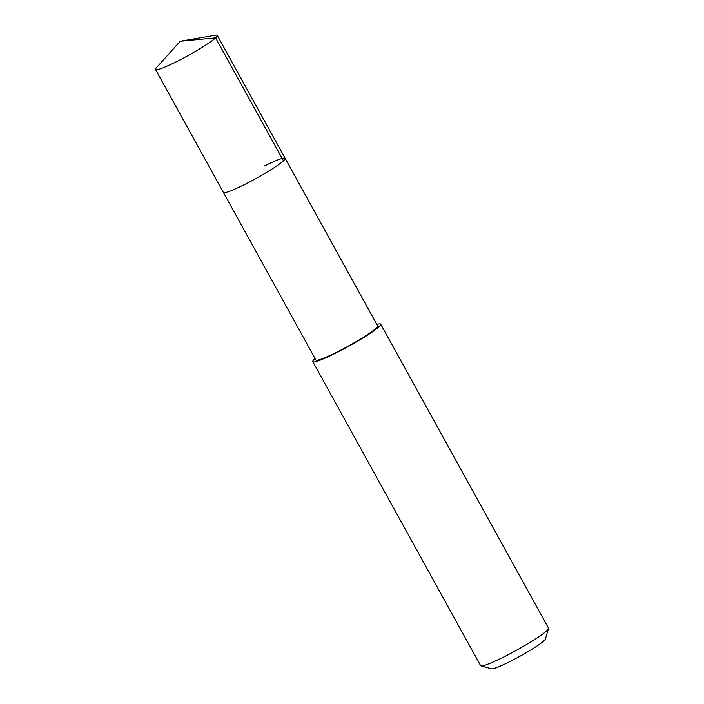 <?xml version="1.0" encoding="UTF-8"?>
<svg xmlns="http://www.w3.org/2000/svg" width="704" height="704" viewBox="0 0 704 704"><rect width="100%" height="100%" fill="white"/><g stroke="black" fill="none" stroke-linecap="round" stroke-linejoin="round"><path stroke-width="1.06" d="M180.224 41.263L215.582 35.2A35.288 3.564 151.1 0 1 217.29 35.394A35.288 3.564 151.1 0 1 176.167 61.855A35.288 3.564 151.1 0 1 155.505 69.502A35.288 3.564 151.1 0 1 156.253 67.954L180.224 41.263L215.6 37.884L283.466 160.82M264.493 165.968A35.288 3.564 151.1 0 1 285.155 158.33L377.626 325.838A35.288 3.564 -28.9 0 1 336.503 352.308A35.288 3.564 -28.9 0 1 315.841 359.946L223.37 192.43A35.288 3.564 -28.9 0 0 244.033 184.791A35.288 3.564 -28.9 0 0 285.155 158.33A35.288 3.564 151.1 0 1 244.033 184.791A35.288 3.564 151.1 0 1 223.37 192.43L155.505 69.502M376.842 324.421A38.773 3.916 151.1 0 1 380.679 324.157A38.773 3.916 151.1 0 1 335.491 353.232A38.773 3.916 151.1 0 1 312.787 361.636A38.773 3.916 151.1 0 1 315.058 358.53M312.787 361.636L480.586 665.588A38.773 3.916 -28.9 0 0 480.946 665.843A38.773 3.916 -28.9 0 0 503.29 657.193A38.773 3.916 -28.9 0 0 548.495 628.558A38.773 3.916 -28.9 0 0 548.478 628.109L380.679 324.157M480.946 665.843L491.392 668.8A31.02 3.133 -28.9 0 0 509.265 661.883A31.02 3.133 -28.9 0 0 545.433 638.968L548.495 628.558M285.155 158.33L217.29 35.394"/></g></svg>
